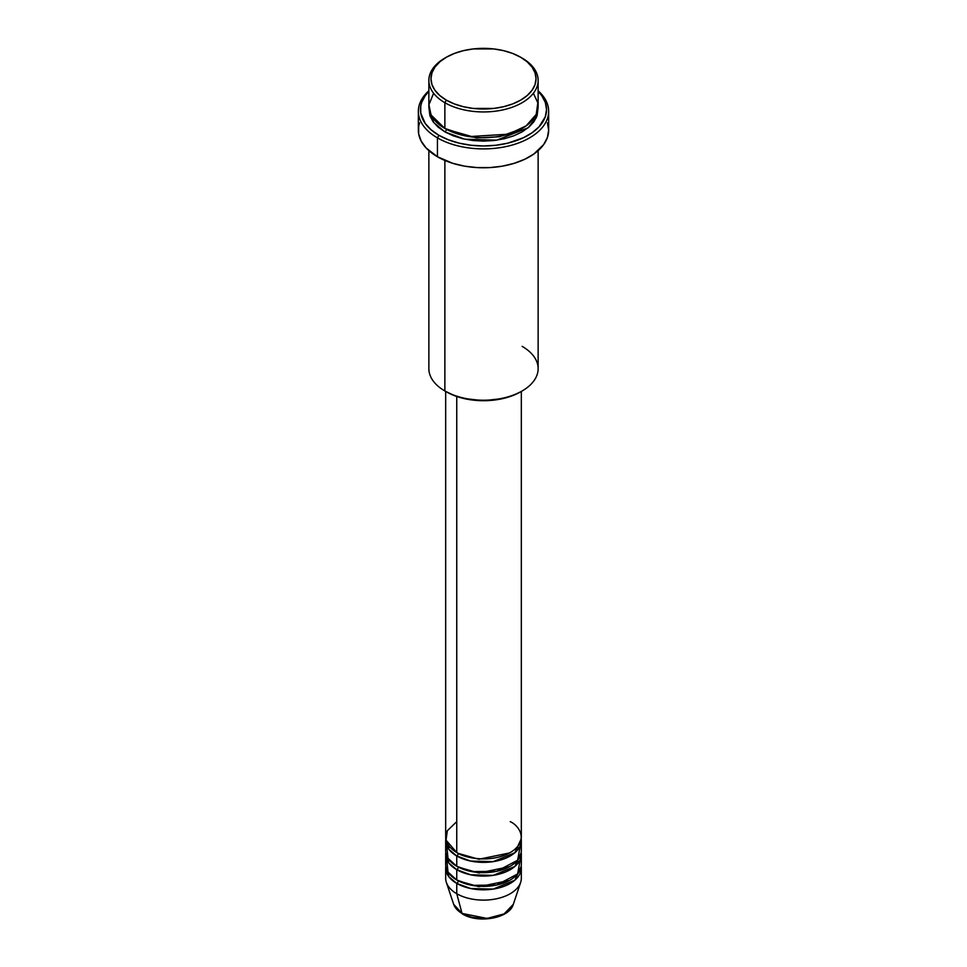 <?xml version="1.0" encoding="UTF-8"?>
<svg xmlns="http://www.w3.org/2000/svg" width="967" height="967" viewBox="0 0 967 967"><rect width="100%" height="100%" fill="white"/><g stroke="black" fill="none" stroke-linecap="round" stroke-linejoin="round"><path stroke-width="1.45" d="M513.308 904.338L504.085 913.9L487.066 918.432L462.033 913.416A2.103 1.209 120 0 0 462.419 913.96A2.103 1.209 -60 0 1 462.033 913.416A30.364 17.527 0 0 0 492.396 917.78A30.364 17.527 0 0 0 513.308 904.338C509.379 918.565 478.157 923.751 462.419 913.96L453.692 904.338A30.364 17.527 0 0 0 462.033 913.416L456.75 893.713L462.033 913.416L453.692 904.338L446.355 882.412A37.822 21.842 180 0 0 456.75 893.713A37.822 21.842 0 0 0 497.981 898.452A37.822 21.842 0 0 0 521.322 878.266L521.322 867.979A37.822 21.842 180 0 1 497.981 888.153A37.822 21.842 180 0 1 456.75 883.415L448.881 876.779L445.787 866.263A37.822 21.842 180 0 0 445.678 867.979L445.678 878.266A37.822 21.842 0 0 0 456.75 893.713L456.75 883.415L456.75 893.713A37.822 21.842 180 0 0 494.584 899.153A37.822 21.842 180 0 0 520.645 882.412L513.308 904.338M456.75 821.648L447.31 830.738L446.053 840.178L456.75 852.531A37.822 21.842 0 0 0 497.981 857.27A37.822 21.842 0 0 0 521.322 837.096L521.322 391.43M521.322 840.528A37.822 21.842 180 0 0 521.213 838.812L514.843 852.749L493.182 861.633L470.675 861.065L456.75 855.964A2.103 1.209 120 0 0 458.237 853.39L457.512 852.967L458.237 853.39A2.103 1.209 -60 0 1 456.75 855.964L448.881 849.328L445.787 838.812A37.822 21.842 180 0 0 445.678 840.528L445.678 850.815A37.822 21.842 0 0 0 456.75 866.263A37.822 21.842 0 0 0 497.981 870.989A37.822 21.842 0 0 0 521.322 850.815L521.322 840.528A37.822 21.842 180 0 1 497.981 860.703A37.822 21.842 180 0 1 456.75 855.964L456.75 866.263L456.75 855.964A37.822 21.842 180 0 1 445.678 840.528M446.742 845.666L448.011 858.382L456.75 866.263L471.981 871.618L496.603 871.303L517.623 860.243L520.258 845.666M521.322 854.248A37.822 21.842 180 0 0 521.213 852.531L514.843 866.48L493.182 875.365L470.675 874.797L456.75 869.696A2.103 1.209 120 0 0 458.237 867.121L457.512 866.686L458.237 867.121A2.103 1.209 -60 0 1 456.75 869.696L448.881 863.06L445.787 852.531A37.822 21.842 180 0 0 445.678 854.248L445.678 864.546A37.822 21.842 0 0 0 456.75 879.982A37.822 21.842 0 0 0 497.981 884.72A37.822 21.842 0 0 0 521.322 864.546L521.322 854.248A37.822 21.842 180 0 1 497.981 874.422A37.822 21.842 180 0 1 456.75 869.696L456.75 879.982L456.75 869.696A37.822 21.842 180 0 1 445.678 854.248M446.742 859.397L448.011 872.113L456.75 879.982L471.981 885.349L496.603 885.035L517.623 873.975L520.258 859.397M521.322 867.979A37.822 21.842 180 0 0 521.213 866.263L514.843 880.212L493.182 889.084L470.675 888.528L456.75 883.415A2.103 1.209 120 0 0 458.237 880.84A2.103 1.209 -60 0 1 458.237 880.84L457.512 880.417L458.237 880.84A2.103 1.209 -60 0 1 456.75 883.415A37.822 21.842 180 0 1 445.678 867.979M433.615 93.267L428.913 104.738L431.052 114.976L444.868 128.442L444.868 102.707L446.355 100.133A52.532 30.328 180 0 1 446.355 57.234A52.532 30.328 180 0 1 520.645 57.234L512.691 53.463L503.602 50.659L493.75 48.93L473.25 48.93L463.398 50.659L454.309 53.463L446.355 57.234L439.816 61.828L434.957 67.074L431.971 72.767L430.968 78.678L431.971 84.6L434.957 90.294L439.816 95.528L446.355 100.133L454.309 103.904L463.398 106.708L473.25 108.437L493.75 108.437L503.602 106.708L512.691 103.904L520.645 100.133L527.184 95.528L532.043 90.294L535.029 84.6L536.032 78.678L535.029 72.767L532.043 67.074L527.184 61.828L520.645 57.234A52.532 30.328 180 0 1 520.645 100.133A52.532 30.328 180 0 1 446.355 100.133L444.868 102.707A54.636 31.548 0 0 0 522.132 102.707A54.636 31.548 0 0 0 522.132 58.093L522.132 58.093A54.636 31.548 180 0 1 538.135 80.394A54.636 31.548 180 0 1 504.411 109.537A54.636 31.548 180 0 1 444.868 102.707L444.868 128.442A54.636 31.548 0 0 0 504.411 135.283A54.636 31.548 0 0 0 538.135 106.14L538.135 80.394M522.132 346.355A54.636 31.548 180 0 1 522.132 390.97A54.636 31.548 180 0 1 444.868 390.97L446.355 391.828A52.532 30.328 0 0 0 520.645 391.828L512.691 395.6L503.602 398.404L483.5 400.713L463.398 398.404L454.309 395.6L444.868 390.97A54.636 31.548 0 0 0 504.411 397.812A54.636 31.548 0 0 0 538.135 368.657L538.135 150.634M437.435 137.882A65.152 37.616 0 0 0 524.501 140.517A65.152 37.616 0 0 0 538.135 90.801A65.152 37.616 180 0 1 548.652 111.278A65.152 37.616 180 0 1 508.424 146.029A65.152 37.616 180 0 1 437.435 137.882L437.435 156.751A65.152 37.616 0 0 0 508.424 164.91A65.152 37.616 0 0 0 548.652 130.158L547.395 137.495L543.684 144.554L533.857 154.019L524.827 159.229L514.214 163.326L502.405 166.155L489.882 167.593L477.118 167.593L464.595 166.155L452.786 163.326L437.435 156.751L437.435 137.882A65.152 37.616 180 0 1 418.348 111.278A65.152 37.616 180 0 1 428.865 90.801A65.152 37.616 0 0 0 437.435 137.882L438.921 135.307L437.435 137.882M538.135 91.406A63.048 36.395 180 0 1 521.842 138.462A63.048 36.395 180 0 1 438.921 135.307L448.47 139.828L459.373 143.201L471.195 145.268L483.5 145.969L495.805 145.268L507.627 143.201L523.498 137.701L532.237 132.66L539.102 126.725L545.328 116.669L546.548 109.573L545.328 102.466L541.75 95.636L538.135 91.406M538.063 107.845L537.084 115.726L533.977 121.637L528.925 127.088L522.132 131.875L513.852 135.791L504.411 138.716L494.161 140.505L483.5 141.109L472.839 140.505L462.589 138.716L453.148 135.791L444.868 131.875A2.103 1.209 120 0 0 446.355 129.3L445.618 128.865L446.355 129.3A2.103 1.209 -60 0 1 444.868 131.875L433.712 122.555L428.937 107.857M456.75 396.482L456.75 852.531L456.75 396.482M444.868 160.437L444.868 390.97L444.868 160.437M472.658 917.405L483.5 918.65L494.342 917.405M446.355 57.234L444.868 58.093A54.636 31.548 0 0 0 444.868 102.707A54.636 31.548 180 0 1 428.865 80.394A54.636 31.548 180 0 1 445.618 57.669M428.865 80.394L428.865 106.14A54.636 31.548 0 0 0 444.868 128.442L469.309 136.601L508.545 134.171L526.145 125.855L536.226 114.396L537.833 102.828L533.385 93.267M428.865 91.406L425.25 95.636L421.672 102.466L420.754 105.995L420.754 113.139L425.25 123.498L431.077 129.783L438.921 135.307A63.048 36.395 180 0 1 428.865 91.406M538.063 107.857L536.214 117.865L528.091 127.801L496.772 140.167L464.716 139.188L444.868 131.875L438.075 127.088L433.023 121.637L429.916 115.726L428.937 107.845M418.348 111.278L418.348 130.158A65.152 37.616 0 0 0 437.435 156.751L426.048 147.891L421.165 141.073L418.663 133.845L418.663 126.472L419.605 122.821M547.395 122.821L548.652 130.158L548.652 111.278M428.865 150.634L428.865 368.657A54.636 31.548 0 0 0 444.868 390.97L444.868 390.97M445.678 391.43L445.678 837.096A37.822 21.842 0 0 0 456.75 852.531C463.507 857.669 490.088 863.749 510.25 852.531C529.674 840.891 519.146 825.54 510.25 821.648M446.355 129.3L476.489 137.906L499.504 136.746L521.382 128.865L499.504 136.746L476.489 137.906L446.355 129.3M458.237 880.84L478.858 886.715L509.488 880.417L478.858 886.715L458.237 880.84M458.237 867.121L478.858 872.983L509.488 866.686L478.858 872.983L458.237 867.121M458.237 853.39L478.858 859.252L509.488 852.967L478.858 859.252L458.237 853.39M449.462 846.621L448.458 848.748M522.132 390.97L520.645 391.828M518.542 862.479L517.538 860.352M518.542 848.748L517.538 846.621"/></g></svg>
